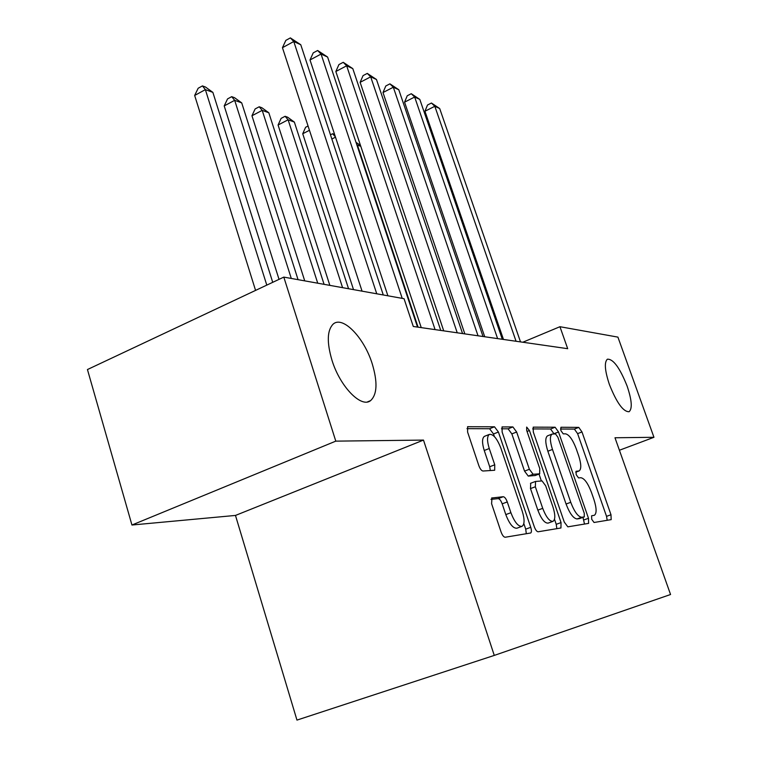 <?xml version="1.0" encoding="UTF-8"?>
<svg xmlns="http://www.w3.org/2000/svg" width="758" height="758" viewBox="0 0 758 758"><rect width="100%" height="100%" fill="white"/><g stroke="black" fill="none" stroke-linecap="round" stroke-linejoin="round"><path stroke-width="1.14" d="M591.714 519.296L594.045 522.489L611.175 519.637L610.995 514.748L581.983 431.946L578.771 427.389L560.929 427.266L560.863 430.553L563.222 433.851L565.591 433.841C569.211 434.732 572.745 439.697 576.213 448.717L578.657 455.719C581.301 463.991 581.471 469.06 579.14 470.926L576.089 471.277L576.194 474.669L578.543 477.91L580.855 477.72C584.418 478.364 587.943 483.244 591.43 492.349L593.902 499.437C596.669 508.135 596.821 513.422 594.348 515.298L591.619 515.762L591.714 519.296M372.197 363.717C364.096 337.424 342.417 315.025 332.98 324.291C327.115 330.526 326.774 342.493 331.957 360.183C340.029 386.703 361.376 408.467 370.634 400.584C377.2 394.406 377.721 382.117 372.197 363.717M627.131 386.106C619.845 367.848 613.269 358.875 607.395 359.188C604.135 362.191 604.808 370.643 609.413 384.552C616.728 402.868 623.294 411.926 629.112 411.717C632.504 408.676 631.84 400.139 627.131 386.106M491.999 497.873L491.591 503.682L501.076 531.983C502.355 535.375 503.729 537.128 505.198 537.242L530.666 532.997C531.652 532.287 531.671 530.401 530.742 527.331L498.423 432.032L494.5 426.792L467.658 426.726L467.601 432.069L478.838 465.63C480.108 468.975 481.491 470.775 482.998 471.021L494.68 470.254L494.747 464.806L489.261 448.528C486.968 441.052 486.987 436.352 489.308 434.419C493.212 433.832 497.068 438.437 500.905 448.224L522.253 511.252C524.744 519.391 524.659 524.422 522.016 526.346C518.245 526.687 514.54 522.148 510.901 512.711L507.273 501.938C506.022 498.65 504.686 496.916 503.246 496.717L491.591 498.025M423.485 440.085L335.794 441.137L283.814 277.106L87.445 369.544L131.949 525.019L235.482 515.431L296.965 720.1L494.273 655.414L423.485 440.085L235.482 515.431M619.409 450.252L653.955 437.3L614.984 437.764L670.555 594.509L494.273 655.414M653.955 437.3L617.912 337.12L559.944 326.707L522.802 342.237M283.814 277.106L404.052 298.699L413.29 326.48L567.695 348.689L559.944 326.707M564.265 522.072L567.837 526.838L588.606 523.38L588.492 518.283L558.523 431.975L555.112 427.228L533.196 427.142L533.3 432.003L564.265 522.072M560.939 527.985L538.133 531.775C536.806 531.652 535.527 529.984 534.305 526.772L502.128 432.032L502.099 426.944L512.891 426.925L516.643 432.013L529.378 469.278L533.101 474.281L539.611 473.816L539.791 468.643L526.715 430.506L526.658 427.076L529.425 430.516L561.043 522.584L560.939 527.985M335.794 441.137L131.949 525.019M607.196 520.31L606.533 516.35L577.605 433.633L574.384 429.085L560.475 429.028M554.041 433.889L550.573 428.99L532.656 428.914M584.513 524.072L582.968 517.354M584.257 516.88L584.266 513.299L557.879 437.214L555.481 433.889L552.051 434.097C549.721 436.03 549.863 441.147 552.478 449.447L570.755 502.308C574.412 511.84 578.089 516.823 581.774 517.259L584.257 516.88L579.756 518.5M547.826 435.736L547.465 435.869C545.116 437.811 545.239 442.928 547.854 451.218L552.478 449.447M579.614 518.557L577.113 518.946C573.408 518.519 569.722 513.545 566.065 504.023L547.854 451.218M501.483 428.791L508.087 428.82L512.891 426.925M535.176 475.493L528.269 476.1L524.536 471.116L511.849 433.898L508.087 428.82M539.014 474.072L541.373 480.97M554.496 519.258L556.23 524.318L561.043 522.584M542.719 508.353C546.167 517.25 549.597 521.589 553.008 521.343C555.396 519.581 555.387 514.805 552.97 507.036L545.694 485.821L542.046 480.923L535.555 481.453L535.347 486.769L542.719 508.353L537.839 510.143C541.278 519.031 544.718 523.352 548.148 523.105L553.008 521.343M530.714 483.272L530.486 488.578L535.347 486.769M537.839 510.143L530.486 488.578M556.855 528.667L556.23 524.318M521.836 526.412L516.947 528.193C513.157 528.544 509.442 524.005 505.804 514.597L502.184 503.833C500.943 500.555 499.607 498.811 498.158 498.622L490.966 499.38M484.836 436.191L484.343 436.39C481.993 438.314 481.965 443.023 484.239 450.489L489.261 448.528M490.341 470.576L489.706 466.748L484.239 450.489M494.377 436.532L493.505 433.974L489.592 428.744L466.966 428.649M526.317 533.736L525.72 529.15L523.825 523.57M360.78 146.294L357.435 145.072L418.075 327.172M356.004 142.333L360.476 145.384M356.62 144.181L357.435 145.072L356.99 145.299M516.065 341.261L434.827 106.291L439.687 108.527L520.509 341.905M503.473 339.451L424.944 111.246L434.827 106.291L431.454 103.031L439.687 108.527M424.944 111.246L427.512 105.011L431.454 103.031M330.469 134.81L332.601 133.73L334.61 134.469M335.5 137.179L331.862 139.017M335.406 136.895L332.601 133.73M309.454 130.291L302.726 133.749L353.522 289.622M302.726 133.749L305.616 127.268L308.061 126.017M348.557 288.732L294.35 122.076L288.106 119.802L278.082 125.013L329.853 285.378M278.082 125.013L281.114 118.371L285.112 116.287L288.106 119.802L342.578 287.661M285.112 116.287L287.623 117.206L294.35 122.076M324.083 284.335L268.825 112.771L262.202 110.355L251.959 115.756L304.725 280.858M251.959 115.756L255.133 108.934L259.217 106.774L262.202 110.355L317.735 283.198M259.217 106.774L261.88 107.75L268.825 112.771M497.608 338.608L414.664 97.033L419.809 99.402L502.327 339.29M484.732 336.76L404.564 102.159L414.664 97.033L411.272 93.717L419.809 99.402M404.564 102.159L407.245 95.764L411.272 93.717M478.033 335.794L393.317 87.236L398.774 89.738L483.036 336.514M464.844 333.899L382.998 92.533L393.317 87.236L389.915 83.854L398.774 89.738M382.998 92.533L385.803 85.976L389.915 83.854M457.235 332.8L370.69 76.842L376.47 79.495L462.56 333.567M443.724 330.858L360.126 82.338L370.69 76.842L367.279 73.403L376.47 79.495M360.126 82.338L363.063 75.601L367.279 73.403M435.092 329.616L346.652 65.804L352.802 68.627L440.758 330.431M421.249 327.627L335.841 71.498L346.652 65.804L343.232 62.308L352.802 68.627M335.841 71.498L338.921 64.582L343.232 62.308M298.065 279.664L241.717 102.889L234.677 100.321L224.207 105.921L279.029 279.351M224.207 105.921L227.542 98.91L231.711 96.664L234.677 100.321L291.29 278.451M231.711 96.664L234.544 97.706L241.717 102.889M402.223 298.377L321.06 54.055L327.608 57.058L417.525 327.096M387.897 295.8L310.003 59.977L321.06 54.055L317.649 50.492L327.608 57.058M310.003 59.977L313.234 52.861L317.649 50.492M272.728 282.317L212.865 92.372L205.371 89.633L194.664 95.461L255.569 290.399M194.664 95.461L198.17 88.241L202.443 85.91L205.371 89.633L266.788 285.122M202.443 85.91L205.456 87.009L212.865 92.372M376.754 293.801L293.772 41.519L300.765 44.731L383.283 294.976M362.059 291.157L282.45 47.688L293.772 41.519L290.371 37.9L300.765 44.731M282.45 47.688L285.851 40.364L290.371 37.9M575.729 472.13L578.553 471.078M574.384 429.085L578.771 427.389M577.605 433.633L581.983 431.946M606.533 516.35L610.995 514.748M550.573 428.99L555.112 427.228M553.994 433.728L558.523 431.975M583.868 519.941L588.492 518.283M566.065 504.023L570.755 502.308M577.113 518.946L581.774 517.259M501.948 427.057L502.469 426.849M511.849 433.898L516.643 432.013M524.536 471.116L529.378 469.278M528.269 476.1L533.101 474.281M534.816 475.626L539.611 473.816M527.037 431.444L529.425 430.516M498.158 498.622L503.246 496.717M502.184 503.833L507.273 501.938M505.804 514.597L510.901 512.711M489.706 466.748L494.747 464.806M467.487 426.858L468.103 426.612M489.592 428.744L494.5 426.792M493.505 433.974L498.423 432.032M525.72 529.15L530.742 527.331M367.44 401.92L370.634 400.584M575.729 472.206L578.923 471.012M579.699 518.529L584.342 516.861M547.465 435.869L552.051 434.097M535.053 475.56L539.743 473.797M530.477 483.329L535.319 481.51M484.343 436.39L489.308 434.419"/></g></svg>
